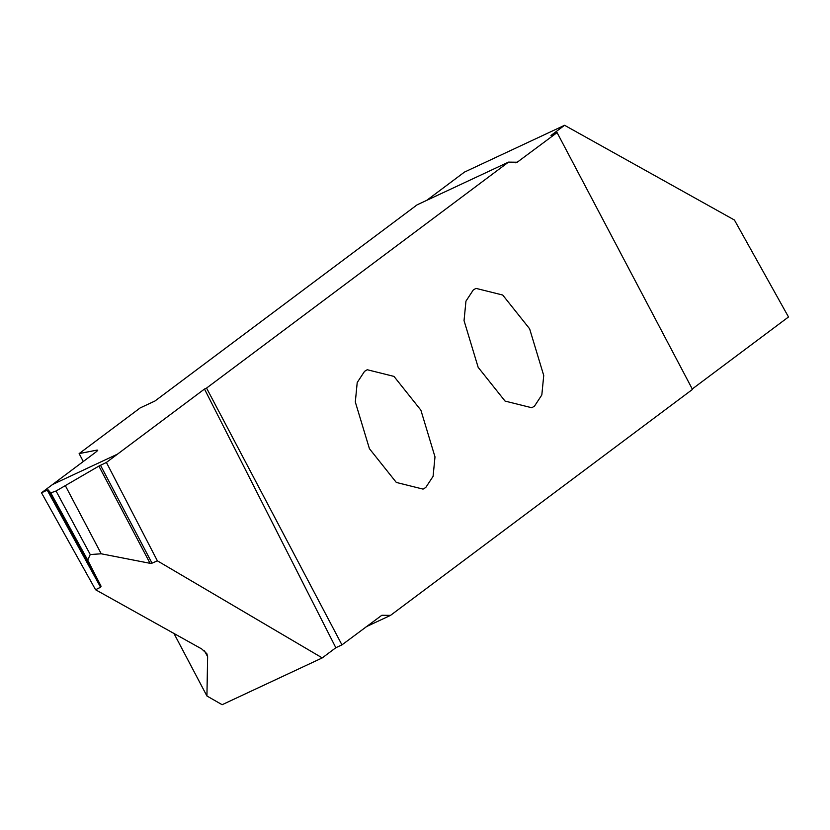 <?xml version="1.0" encoding="UTF-8"?>
<svg xmlns="http://www.w3.org/2000/svg" width="830" height="830" viewBox="0 0 830 830"><rect width="100%" height="100%" fill="white"/><g stroke="black" fill="none" stroke-linecap="round" stroke-linejoin="round"><path stroke-width="1.25" d="M478.153 367.317L505.055 401.087L531.802 407.748L534.499 406.129L541.824 394.966L543.733 375.502L529.623 328.805L502.71 295.034L475.974 288.373L473.266 289.992L465.952 301.155L464.043 320.619L478.153 367.317M173.958 633.466L206.929 695.997L222.139 704.712L322.248 657.91L157.389 560.841L106.406 462.445L117.487 454.145L52.581 484.492L117.487 454.145M426.672 200.383L464.468 172.09L564.576 125.289L550.985 135.466L557.086 132.603L517.215 162.224L508.51 162.12L417.054 204.875L154.961 401.004L140.208 407.904L79.13 453.605L83.301 461.511M369.423 448.688L396.325 482.448L423.061 489.119L425.769 487.49L433.094 476.327L434.993 456.874L420.883 410.176L393.98 376.405L367.244 369.734L364.536 371.363L357.211 382.526L355.313 401.99L369.423 448.688M564.576 125.289L734.426 220.023L788.5 316.977L692.262 388.99M557.086 132.603L692.479 389.405L390.525 615.372L366.155 626.764M117.507 454.135L204.491 389.042L335.839 647.732L341.95 644.879L381.831 615.269L390.525 615.372M335.839 647.732L322.248 657.91M341.95 644.879L206.556 388.077L204.491 389.042M79.13 453.605L96.892 450.119L96.083 451.935L52.591 484.481M52.581 484.492L41.5 492.792L95.575 589.746L201.69 648.936L206.857 653.687L207.625 656.675L206.929 695.997M95.575 589.746L100.575 587.215L47.217 490.136L48.088 489.835L50.765 492.896L56.056 491.007L98.895 466.087L106.406 462.445M41.5 492.792L47.217 490.136M48.088 489.835L101.063 586.229L100.575 587.215M101.063 586.229L87.71 560.115L50.765 492.896M56.056 491.007L90.252 554.533L87.71 560.115M65.518 485.996L101.229 553.797L90.252 554.533M101.229 553.797L150.064 563.311L98.895 466.087M100.482 465.236L152.025 563.165L150.064 563.311M97.318 450.918L96.892 450.119L97.753 450.171M152.025 563.165L157.389 560.841M508.51 162.12L206.556 388.077M207.625 656.675L204.512 650.876M518.74 161.31L515.534 162.804"/></g></svg>
